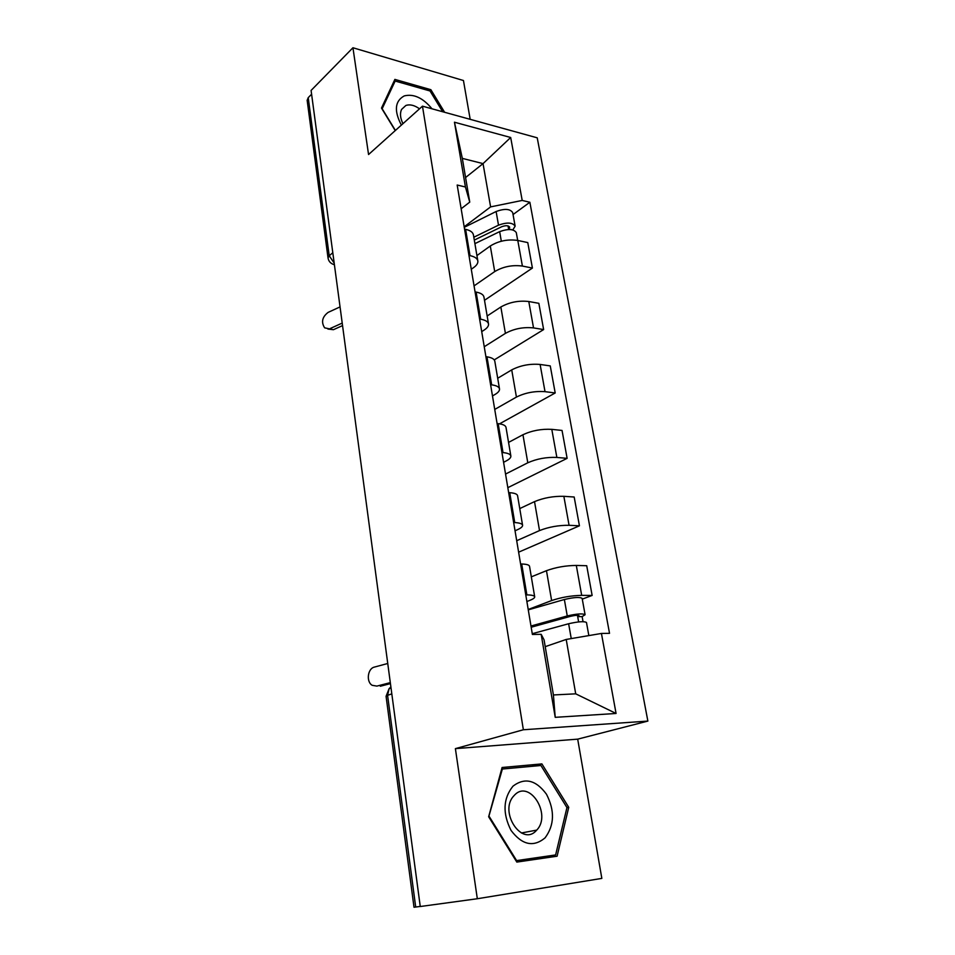 <?xml version="1.0" encoding="UTF-8"?>
<svg xmlns="http://www.w3.org/2000/svg" width="955" height="955" viewBox="0 0 955 955"><rect width="100%" height="100%" fill="white"/><g stroke="black" fill="none" stroke-linecap="round" stroke-linejoin="round"><path stroke-width="1.43" d="M470.182 119.327L463.45 80.518L352.944 47.75L311.091 90.439L420.26 906.522L477.321 898.739L601.841 878.397L577.691 739.146L647.872 721.085L537.223 137.818L422.468 106.172L523.364 729.763L455.392 748.636L477.321 898.739M352.944 47.75L368.558 154.531L422.468 106.172M307.164 100.371L308.226 97.649L329.212 255.725L334.19 263.126M311.605 94.223L308.226 97.649M420.248 906.426L414.004 907.25L386.071 696.243L387.587 695.336L415.7 907.047M528.211 609.481L551.632 600.564C561.11 597.352 571.126 595.61 581.691 595.359L592.136 595.443L586.716 565.718L576.307 565.444C565.79 565.539 555.846 567.282 546.463 570.684L531.314 576.856M534.681 596.756L529.536 566.315C529.261 564.942 526.659 564.166 521.693 563.999L526.874 594.893C531.851 594.965 534.466 595.634 534.705 596.863C534.728 597.926 533.045 599.119 529.643 600.444L526.874 601.519M526.874 594.893L525.763 594.881M582.275 599.119L592.136 595.443M521.693 563.999L520.594 563.963M516.703 540.709L539.527 530.574C548.767 526.957 558.627 525.19 569.073 525.298L579.434 525.811L574.182 497.018L563.856 496.314C553.446 496.075 543.67 497.842 534.514 501.626L519.759 508.585M513.659 522.504L514.745 522.564C519.687 522.863 522.301 523.782 522.588 525.322C522.66 526.635 521.048 528.043 517.741 529.571L515.043 530.789M518.625 552.181L579.434 525.811M522.564 525.19L517.586 495.752C517.276 494.081 514.661 493.055 509.743 492.685L508.657 492.601M505.553 474.062L527.793 462.781C536.817 458.782 546.511 457.003 556.861 457.433L567.127 458.352L562.041 430.442L551.799 429.356C541.497 428.795 531.875 430.586 522.946 434.728L508.561 442.416M501.936 452.491L503.022 452.586C507.917 453.076 510.531 454.246 510.865 456.072C510.985 457.624 509.433 459.236 506.21 460.931L503.583 462.304M507.821 487.671L567.127 458.352M510.841 455.917L506.019 427.446C505.661 425.5 503.046 424.235 498.176 423.662L497.089 423.543M494.738 409.432L516.428 397.077C525.238 392.732 534.776 390.929 545.019 391.669L555.201 392.971L550.259 365.908L540.112 364.452C529.918 363.58 520.451 365.395 511.725 369.883L497.698 378.252M490.595 384.698L491.67 384.841C496.516 385.522 499.131 386.918 499.513 389.007C499.668 390.774 498.176 392.589 495.036 394.451L492.482 395.943M499.537 423.841L555.201 392.971M499.489 388.828L494.821 361.276C494.415 359.068 491.801 357.588 486.978 356.824L485.904 356.669M484.245 346.737L505.41 333.367C514.017 328.699 523.4 326.873 533.535 327.911L543.634 329.57L538.847 303.32L528.784 301.517C518.684 300.359 509.373 302.198 500.85 306.997L487.157 315.998M479.613 319.054L480.675 319.221C485.474 320.08 488.089 321.692 488.518 324.031C488.709 326.013 487.277 327.995 484.221 330.012L481.714 331.624M494.236 359.904L543.634 329.57M488.483 323.829L483.97 297.148C483.517 294.701 480.902 293.006 476.127 292.087L475.065 291.896M474.062 285.879L494.714 271.578C503.13 266.6 512.358 264.762 522.397 266.063L532.413 268.057L527.769 242.582L517.789 240.457C507.797 239.037 498.629 240.887 490.297 245.984L476.927 255.582M468.965 255.427L470.015 255.642C474.778 256.656 477.381 258.459 477.858 261.049C478.073 263.21 476.7 265.371 473.716 267.531L471.281 269.262M484.495 300.3L532.413 268.057M477.81 260.81L473.441 234.978C472.952 232.292 470.349 230.418 465.61 229.331L464.56 229.105M566.208 639.444L601.435 633.452L616.071 713.469L555.225 717.336L541.175 634.323L544.063 639.838L553.411 694.953L575.71 693.831L566.208 639.444L545.221 646.654M465.574 177.535L483.039 163.615L462.327 158.387L469.753 202.114L465.431 186.989L457.182 185.031L532.389 634.454L541.175 634.323M465.431 186.989L454.461 122.216L510.686 137.496L522.206 200.443L490.607 206.889L483.039 163.615L510.686 137.496M601.435 633.452L609.529 633.332L529.858 202.257L522.206 200.443M647.872 721.085L523.364 729.763M577.691 739.146L455.392 748.636M502.091 767.498L488.65 816.752L516.822 862.09L557.087 856.217L568.738 807.321L541.891 763.904L502.091 767.498M444.612 112.272L430.872 89.698L394.881 79.396L381.487 108.082L395.239 130.596M464.178 226.789L490.607 206.889M469.753 202.114L461.158 208.751M513.038 214.565L529.858 202.257M616.071 713.469L575.71 693.831M555.225 717.336L553.411 694.953M462.327 158.387L454.461 122.216M544.398 858.067L544.72 856.731M531.947 766.328L541.891 763.904M566.924 807.679L568.738 807.321M429.607 90.856L430.872 89.698M387.754 663.486L374.432 667.079C367.627 668.488 365.98 681.786 372.187 685.308L376.891 686.096M390.308 682.622L376.915 686.096M380.305 686.239L390.44 683.613M532.257 633.702L568.631 623.746C578.241 621.562 584.185 621.132 586.477 622.481L588.841 635.588M531.171 627.232L570.565 616.309C575.149 615.247 578.002 615.056 579.1 615.724L577.691 616.62L578.635 621.92M530.98 626.026L567.258 615.951C576.844 613.743 582.789 613.337 585.093 614.722L582.132 616.608L583.039 621.669M528.27 609.851L564.369 599.513C573.907 597.269 579.828 596.899 582.144 598.391L585.093 614.722M577.465 615.318L577.691 616.62L582.132 616.608M545.054 837.881C554.449 825.18 554.915 810.628 546.463 794.214C535.91 779.913 524.749 777.239 512.978 786.168C503.082 798.583 502.437 813.338 511.056 830.432C522.11 845.008 533.439 847.491 545.054 837.881M536.435 830.408L536.722 830.098C551.978 814.579 529.452 778.994 514.542 795.109L513.73 795.981C498.725 811.846 522.015 847.085 536.435 830.408M488.721 816.859L502.366 769.026L540.924 765.504L566.948 807.584L555.619 854.94L516.094 860.909M501.626 769.217L502.366 769.026M555.619 854.94L516.631 860.598L489.366 816.716M515.963 860.706L516.631 860.598M431.994 108.798C422.97 97.876 413.718 93.578 404.24 95.918C394.857 101.063 393.902 110.792 401.375 125.093M419.508 108.822C414.542 105.241 409.993 104.119 405.875 105.468L401.53 109.467C399.775 113.454 400.252 118.181 402.962 123.672M382.036 108.977L395.167 81.032L430.037 90.976L442.678 111.747M393.305 82.787L395.167 81.032M395.406 130.441L382.203 108.81M340.052 306.901L328.09 312.404C322.181 317 321.035 322.133 324.64 327.84L333.438 329.69L327.935 329.057M342.212 323.088L330.191 328.52M333.438 329.69L342.547 325.595M474.91 243.644L499.644 231.635C508.203 228.579 513.754 228.913 516.297 232.626L517.706 240.445M474.301 240.087L501.733 226.717C505.828 225.249 508.478 225.416 509.707 227.218L508.681 229.522M473.823 237.234L498.51 225.165C507.045 222.097 512.596 222.431 515.139 226.18L512.811 229.928M464.261 227.326L496.111 211.509C504.61 208.417 510.137 208.775 512.692 212.607L515.139 226.18M508.036 225.905L508.597 229.009L511.832 229.713M490.297 245.984L494.714 271.578M500.85 306.997L505.41 333.367M511.725 369.883L516.428 397.077M522.946 434.728L527.793 462.781M534.514 501.626L539.527 530.574M546.463 570.684L551.632 600.564M476.127 292.087L480.675 319.221M486.978 356.824L491.67 384.841M498.176 423.662L503.022 452.586M509.743 492.685L514.745 522.564M465.61 229.331L470.015 255.642M528.784 301.517L533.535 327.911M540.112 364.452L545.019 391.669M551.799 429.356L556.861 457.433M563.856 496.314L569.073 525.298M576.307 565.444L581.691 595.359M517.789 240.457L522.397 266.063M390.893 686.991L389.139 688.603L387.587 695.336L391.813 693.867M332.806 252.753L329.212 255.725L328.019 257.886C328.568 261.169 330.43 263.365 333.629 264.487L334.441 264.917M386.071 696.291L389.139 688.603L391.025 687.934M568.631 623.746L571.245 638.585M564.369 599.513L567.258 615.951M499.644 231.635L501.327 241.209M496.111 211.509L498.51 225.165M382.239 622.29L383.194 629.381M373.345 555.774L374.276 562.746M364.714 491.24L365.634 498.104M356.322 428.58L357.242 435.361M348.181 367.711L349.088 374.444M340.278 308.572L341.174 315.257M328.019 257.886L307.14 100.191M521.382 832.987L536.722 830.098"/></g></svg>

